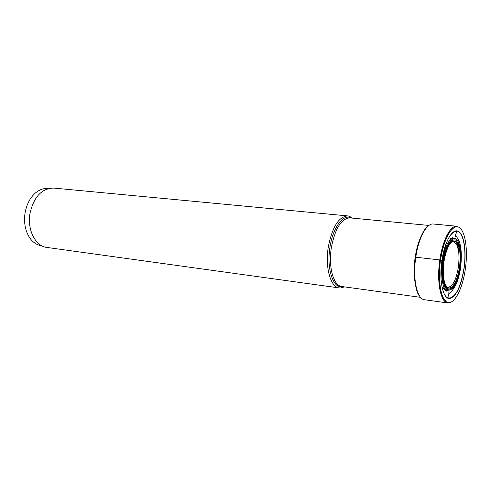 <?xml version="1.0" encoding="UTF-8"?>
<svg xmlns="http://www.w3.org/2000/svg" width="491" height="491" viewBox="0 0 491 491"><rect width="100%" height="100%" fill="white"/><g stroke="black" fill="none" stroke-linecap="round" stroke-linejoin="round"><path stroke-width="0.74" d="M464.069 268.638C461.307 285.394 456.839 295.281 450.67 298.301C443.471 301.075 438.659 281.607 441.912 260.561C444.533 241.535 452.708 227.658 458.465 231.433C464.13 234.33 466.603 251.717 464.069 268.638M447.043 235.06L447.326 236.024M440.39 292.145L440.881 291.273M352.36 218.114L349.531 216.335L347.696 215.911C338.698 216.629 332.217 227.032 328.27 247.12C324.932 267.46 330.59 287.327 339.299 287.941L341.184 287.941L344.351 286.867M339.299 287.941L46.878 247.439C35.364 246.31 26.876 229.506 30.08 212.916C34.075 196.541 41.981 188.262 53.801 188.078L347.696 215.911M41.803 245.788L40.716 245.61C36.543 244.764 32.965 242.309 29.994 238.245C25.219 231.157 23.605 222.552 25.158 212.431C26.723 204.225 30.092 197.799 35.248 193.135C39.341 189.655 43.656 188.102 48.186 188.489L48.48 188.513M24.992 213.413L24.673 216.157M450.67 298.301L449.222 298.221C442.765 298.424 438.954 279.895 441.918 260.586L439.819 259.917L415.282 257.18M443.932 261.715L441.869 260.911M441.783 261.5L442.416 261.574M465.333 269.099C468.15 249.766 465.265 230.273 458.741 227.198C452.266 223.816 443.471 239.037 440.47 260.034C437.364 280.999 441.084 301.014 447.884 302.456C454.648 304.211 462.608 288.463 465.333 269.099M439.819 259.917C436.487 281.668 440.648 302.622 447.841 302.972L447.049 302.229C446.681 302.444 445.239 300.682 442.722 296.926C439.494 288.64 438.61 274.745 440.464 260.034C442.483 247.961 445.57 238.577 449.725 231.881C456.157 224.682 456.446 227.284 456.716 226.56L456.783 226.241C450.443 225.209 442.532 240.418 439.819 259.917M447.841 302.972L424.519 299.743C416.976 299.332 412.471 278.612 415.803 257.167C418.51 237.939 426.685 222.963 433.338 224.019L456.783 226.241M453.512 241.719C458.336 244.002 459.963 252.472 458.398 267.122C456.2 279.821 452.806 286.499 448.215 287.155L449.596 288.057C450.591 290.028 457.986 281.398 459.533 267.331C457.096 281.048 453.42 287.978 448.504 288.119C443.913 285.197 442.391 276.384 443.944 261.666C446.595 247.378 450.382 240.516 455.292 241.081C459.668 244.567 461.08 253.319 459.533 267.331C461.043 252.509 459.551 243.781 455.059 241.155L453.512 241.719M459.901 267.466C461.522 252.779 460.042 243.604 455.458 239.927C450.308 239.32 446.331 246.519 443.539 261.519C441.918 276.973 443.514 286.228 448.338 289.273C453.494 289.107 457.348 281.84 459.901 267.466M443.097 261.372C441.378 277.047 442.919 286.658 447.731 290.212C453.254 290.715 457.403 283.166 460.171 267.577C462.51 252.349 459.33 237.306 453.739 238.632L452.929 238.104C446.792 240.75 444.392 250.576 442.477 261.175C440.347 274.905 442.569 289.432 446.816 290.537L447.731 290.212L446.755 288.825C446.669 288.757 444.871 287.149 443.299 279.594C442.587 274.144 442.655 268.111 443.502 261.507C445.773 248.869 449.185 241.247 453.739 238.632C448.958 240.369 445.411 247.949 443.097 261.372M441.918 260.568C445.368 241.412 450.407 231.617 457.041 231.181C463.486 231.979 466.677 250.41 463.921 268.602C460.797 286.965 455.9 296.84 449.222 298.221L448.878 298.301L449.216 298.19M446.356 290.396L442.95 287.493M456.489 241.916L458.778 252.399M452.99 237.448L449.056 239.215M443.305 288.567L446.724 291.194M456.385 232.39L456.716 231.022L457.017 231.212M446.865 235.41L447.148 236.386M440.795 290.881L440.298 291.771M440.034 290.586L440.531 289.635M446.601 237.54L446.337 236.496M420.56 297.337L341.81 286.517C333.549 285.94 328.191 267.03 331.351 247.667L331.357 247.63C335.114 228.481 341.263 218.556 349.813 217.869L428.938 225.449M351.292 218.01L350.439 217.63C342.724 214.211 332.695 228.229 329.927 247.421L329.927 247.452C326.423 268.694 333.125 288.782 342.368 286.891L343.283 286.719M415.282 257.131C417.098 242.278 423.929 228.708 427.563 226.609M415.276 257.18C411.98 275.07 416.687 294.49 419.492 295.889M456.716 231.022L457.035 231.181C455.623 235.183 454.758 234.06 457.219 237.718C461.061 243.045 462.197 253.061 460.626 267.773C459.57 274.463 457.962 280.226 455.808 285.062C452.745 290.181 450.628 292.882 449.449 293.158C448.565 293.796 448.492 295.484 449.222 298.221M457.041 231.181L458.465 231.433M458.79 252.515C458.349 247.648 457.587 244.119 456.513 241.946M448.842 292.415L448.854 294.287M448.866 296.895L448.878 298.301M455.329 236.742L455.771 234.925M341.81 286.517L342.368 286.891L341.184 287.941M349.813 217.869L350.439 217.63L349.531 216.335"/></g></svg>
